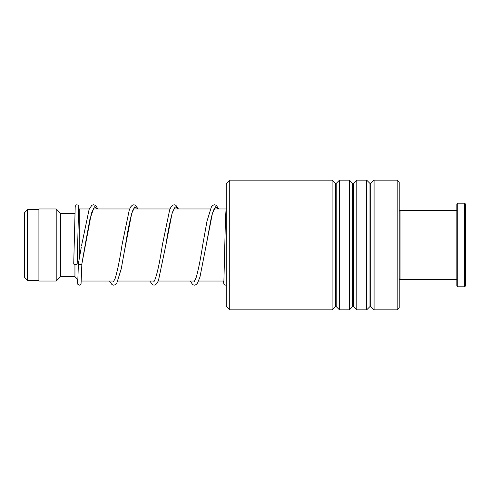 <?xml version="1.0" encoding="UTF-8"?>
<svg xmlns="http://www.w3.org/2000/svg" width="490" height="490" viewBox="0 0 490 490"><rect width="100%" height="100%" fill="white"/><g stroke="black" fill="none" stroke-linecap="round" stroke-linejoin="round"><path stroke-width="0.73" d="M24.5 277.285L24.5 212.715L27.526 209.689L27.526 280.311L24.5 277.285M79.264 258.922L79.264 208.973L78.424 209.806M77.934 279.704L74.939 276.703L74.939 264.655M74.939 276.703L60.527 276.703L60.527 213.297L56.203 208.973L38.912 208.973L38.912 281.027L56.203 281.027L56.203 208.973M226.264 306.397L226.264 183.603L229.724 180.149L229.724 309.852L226.264 306.397M397.188 180.149L399.203 182.164L399.203 307.836L397.188 309.852L397.188 180.149L374.078 180.149L374.078 309.852L370.789 306.562L370.789 183.438L369.974 183.438L366.685 180.149L356.787 180.149L356.787 309.852L353.498 306.562L353.498 183.438L352.684 183.438L349.388 180.149L339.49 180.149L339.49 309.852L336.201 306.562L336.201 183.438L335.387 183.438L332.098 180.149L229.724 180.149M335.387 183.438L335.387 306.562L332.098 309.852L332.098 180.149M352.684 183.438L352.684 306.562L349.388 309.852L349.388 180.149M369.974 183.438L369.974 306.562L366.685 309.852L366.685 180.149M78.424 263.559L78.4 263.706C77.781 264.661 82.473 265.041 81.855 263.988L91.385 213.309L94.478 206.78L97.577 208.973M77.187 263.847A1.727 0.845 180 0 1 77.187 263.853A1.727 0.845 180 0 1 75.448 264.692A1.727 0.845 180 0 1 73.727 263.847A1.727 0.845 180 0 1 73.727 263.834L75.203 206.541L75.944 205.126L76.697 204.796L78.051 205.114L78.767 206.296L79.019 209.218M85.187 244.908L81.855 263.994M399.203 211.276L400.073 210.412L400.073 279.588L456.852 279.588M464.636 203.203L465.5 204.073L465.5 285.927L464.636 286.797L464.636 203.203L457.715 203.203L457.715 286.797L464.636 286.797M457.715 286.797L456.852 285.927L456.852 204.073L457.715 203.203M124.84 249.092L131.724 213.358L134.83 206.786L137.935 208.973M174.464 208.17L172.547 212.041C170.342 219.508 168.113 230.533 165.859 245.11L172.07 213.364L175.181 206.786L178.286 208.973M214.81 208.17L214.32 208.777C213.334 210.351 212.256 213.64 211.092 218.663L206.223 245.043L212.433 213.346L215.533 206.786L218.638 208.973M38.912 280.311L27.526 280.311M223.991 281.027L198.579 281.027M194.72 281.027L158.227 281.027M154.368 281.027L117.876 281.027M114.017 281.027L81.34 281.027M60.527 276.703L56.203 281.027M74.823 213.297L60.527 213.297M225.792 208.973L214.204 208.973M210.351 208.973L173.846 208.973M169.999 208.973L133.494 208.973M129.648 208.973L93.143 208.973M89.296 208.973L79.264 208.973M38.912 209.689L27.526 209.689M335.387 306.562L336.201 306.562M352.684 306.562L353.498 306.562M369.974 306.562L370.789 306.562M397.188 309.852L374.078 309.852M366.685 309.852L356.787 309.852M332.098 309.852L229.724 309.852M349.388 309.852L339.49 309.852M370.789 183.438L374.078 180.149M353.498 183.438L356.787 180.149M336.201 183.438L339.49 180.149M226.264 205.659L225.431 219.612L223.857 282.84M78.406 263.632L81.334 246.954M81.542 245.704L89.088 209.481L91.826 205.298L93.517 204.765L95.152 205.273L96.732 207.007L97.718 208.973M93.872 208.973L93.504 208.422M93.755 208.17L89.884 219.312L85.456 243.285M138.07 208.973L135.503 205.273L133.868 204.765L132.184 205.298L130.665 206.958L129.323 209.787L122.053 244.755C119.738 259.767 117.453 270.964 115.199 278.345L113.435 281.775M113.686 281.517L113.349 281.027M134.223 208.973L133.862 208.428M134.107 208.17L132.821 210.357C130.432 217.254 127.994 228.83 125.507 245.08L121.263 268.753L116.834 283.055L115.328 284.672L113.698 285.18L112.008 284.653L109.497 281.027M178.427 208.973L175.91 205.31L174.226 204.765L172.535 205.298L171.084 206.86L169.675 209.781L162.398 244.792C159.611 263.142 156.941 275.215 154.387 280.997L153.793 281.775M154.038 281.523L153.701 281.027M174.575 208.973L174.213 208.428M218.779 208.973L216.268 205.31L214.577 204.765L212.887 205.298L211.435 206.854L207.007 221.088L202.762 244.724C200.49 259.443 198.242 270.535 196.025 278.008L194.138 281.775M194.389 281.517L194.058 281.027M214.932 208.973L214.565 208.428M78.4 263.7L77.739 282.834M77.187 263.853L78.602 207.111M81.855 264.03L81.052 283.851L79.619 285.156L77.788 284.243L77.249 279.012M149.848 281.027L152.359 284.647L154.05 285.18L155.685 284.672L157.192 283.049L158.497 280.36L165.859 245.11M190.2 281.027L192.711 284.653L194.346 285.18L196.031 284.672L197.543 283.049L199.969 277.003L206.223 245.043M223.458 281.027L223.924 284.274L225.198 285.162L226.264 284.984M399.203 278.724L400.073 279.588M400.073 210.412L456.852 210.412"/></g></svg>
